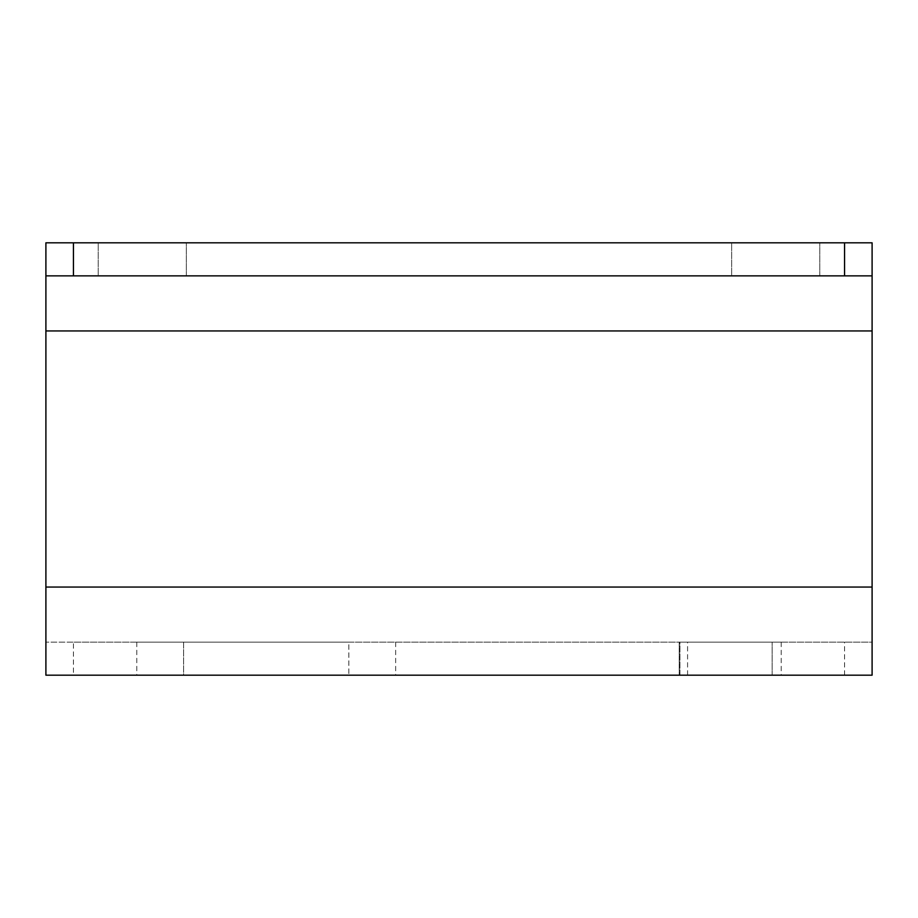 <?xml version="1.0" encoding="UTF-8"?>
<svg xmlns="http://www.w3.org/2000/svg" width="918" height="918" viewBox="0 0 918 918"><rect width="100%" height="100%" fill="white"/><g stroke="black" fill="none" stroke-linecap="round" stroke-linejoin="round"><path stroke-width="0.69" stroke-dasharray="4.59 3.44" d="M872.1 242.811L872.1 275.859L45.9 275.859L45.9 242.811L45.9 587.061L872.1 587.061L872.1 242.811L45.9 242.811M731.646 275.859L819.774 275.859L731.646 275.859L819.774 275.859L731.646 275.859L731.646 242.811L819.774 242.811L731.646 242.811L819.774 242.811L731.646 242.811L731.646 275.859M98.226 275.859L186.354 275.859L98.226 275.859L186.354 275.859L98.226 275.859L98.226 242.811L186.354 242.811L98.226 242.811L186.354 242.811L98.226 242.811L98.226 275.859M45.9 675.189L45.9 642.141L45.9 675.189L73.44 675.189L73.44 642.141L45.9 642.141L872.1 642.141L872.1 587.061M872.1 642.141L872.1 675.189L872.1 642.141L73.44 642.141M45.9 642.141L45.9 587.061M679.928 642.141L781.218 642.141L679.217 642.141L687.582 642.141L679.928 642.141L679.928 675.189L687.582 675.189L679.217 675.189L781.218 675.189L679.217 675.189L679.928 675.189L679.928 642.141M183.6 642.141L348.84 642.141L136.782 642.141L183.6 642.141L183.6 675.189L395.658 675.189L136.782 675.189L183.6 675.189L183.6 642.141M348.84 642.141L395.658 642.141L348.84 642.141L348.84 675.189L348.84 642.141M73.44 675.189L872.1 675.189M186.354 275.859L186.354 242.811L186.354 275.859M819.774 275.859L819.774 242.811L819.774 275.859M872.1 330.939L45.9 330.939M844.56 675.189L844.56 642.141M772.141 675.189L772.141 642.141L772.141 675.189M395.658 642.141L395.658 675.189M136.782 642.141L136.782 675.189M687.582 675.189L687.582 642.141M679.217 642.141L679.217 675.189L679.217 642.141M781.218 642.141L781.218 675.189"/><path stroke-width="1.38" d="M872.1 330.939L45.9 330.939L45.9 675.189L872.1 675.189L872.1 275.859L45.9 275.859L45.9 242.811L73.44 242.811L73.44 275.859M45.9 330.939L45.9 275.859M73.44 242.811L872.1 242.811L872.1 275.859M45.9 587.061L872.1 587.061M844.56 242.811L844.56 275.859"/></g></svg>
